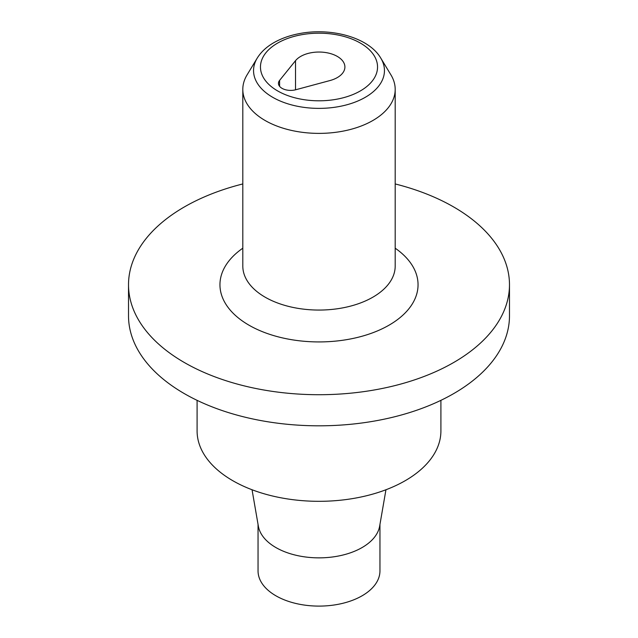 <?xml version="1.0" encoding="UTF-8"?>
<svg xmlns="http://www.w3.org/2000/svg" width="638" height="638" viewBox="0 0 638 638"><rect width="100%" height="100%" fill="white"/><g stroke="black" fill="none" stroke-linecap="round" stroke-linejoin="round"><path stroke-width="0.96" d="M279.596 80.396A12.194 7.042 0 0 0 278.455 83.371A12.194 7.042 0 0 0 295.801 89.743L329.95 80.555A25.903 14.953 0 0 0 344.903 66.998A25.903 14.953 0 0 0 324.606 52.396A25.903 14.953 0 0 0 295.522 60.674L279.596 80.396L279.596 86.345M380.79 58.13L390.934 74.885A76.193 43.99 180 0 1 395.193 89.392A76.193 43.99 180 0 1 348.157 130.032A76.193 43.99 180 0 1 265.121 120.502A76.193 43.99 180 0 1 242.807 89.392A76.193 43.99 180 0 1 247.066 74.885L257.21 58.13C261.006 51.997 266.564 46.845 273.901 42.65C281.286 38.447 289.756 35.433 299.31 33.623C331.17 27.322 368.78 37.483 380.79 58.13A65.451 37.786 180 0 1 353.811 102.59A65.451 37.786 180 0 1 272.721 97.311A65.451 37.786 180 0 1 257.21 58.13M242.807 183.943A190.483 109.975 0 0 0 128.517 284.739A190.483 109.975 0 0 0 184.31 362.504A190.483 109.975 0 0 0 391.891 386.341A190.483 109.975 0 0 0 509.483 284.739A190.483 109.975 0 0 0 453.69 206.975A190.483 109.975 0 0 0 395.193 183.943M128.517 284.739L128.517 315.842A190.483 109.975 0 0 0 184.31 393.606A190.483 109.975 0 0 0 391.891 417.443A190.483 109.975 0 0 0 509.483 315.842L509.483 284.739M258.047 524.42L258.047 570.906A60.953 35.194 0 0 0 319 606.1A60.953 35.194 0 0 0 379.953 570.906L379.953 524.42M385.95 489.753L379.65 526.167A60.953 35.194 180 0 1 319 557.859A60.953 35.194 180 0 1 258.35 526.167L252.05 489.753M197.094 400.345L197.094 430.937A121.906 70.379 0 0 0 319 501.316A121.906 70.379 0 0 0 440.906 430.937L440.906 400.345M277.602 90.899A58.544 33.806 0 0 0 375.551 75.747A58.544 33.806 0 0 0 303.847 34.348A58.544 33.806 0 0 0 277.602 90.899M242.807 89.392L242.807 266.07A76.193 43.99 0 0 0 319 310.06A76.193 43.99 0 0 0 395.193 266.07L395.193 89.392M395.193 248.198A99.049 57.189 180 0 1 386.851 326.401A99.049 57.189 180 0 1 251.149 326.401A99.049 57.189 180 0 1 242.807 248.198M295.522 89.822L295.522 60.674"/></g></svg>
